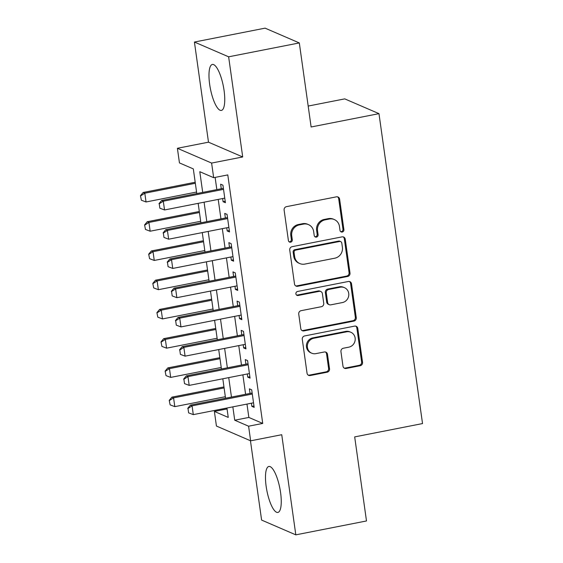 <?xml version="1.0" encoding="UTF-8"?>
<svg xmlns="http://www.w3.org/2000/svg" width="563" height="563" viewBox="0 0 563 563"><rect width="100%" height="100%" fill="white"/><g stroke="black" fill="none" stroke-linecap="round" stroke-linejoin="round"><path stroke-width="0.84" d="M342.241 232.04A2.062 1.942 113.4 0 0 343.902 229.648L339.616 199.154A2.949 2.78 113.4 0 0 336.435 196.832L286.49 206.649A2.949 2.78 113.4 0 0 284.118 210.062L288.404 240.556A2.062 1.942 113.4 0 0 290.628 242.181A2.062 1.942 113.4 0 0 292.288 239.789L291.733 235.848A9.43 8.888 113.4 0 1 299.319 224.919L303.485 224.095A9.43 8.888 113.4 0 1 308.51 224.623A9.43 8.888 113.4 0 1 313.654 231.534L314.21 235.482A2.062 1.942 113.4 0 0 316.434 237.107A2.062 1.942 113.4 0 0 318.095 234.722L317.539 230.774A9.43 8.888 113.4 0 1 325.125 219.844L329.292 219.028A9.43 8.888 113.4 0 1 334.323 219.549A9.43 8.888 113.4 0 1 339.461 226.467L340.017 230.408A2.062 1.942 113.4 0 0 342.241 232.04M340.706 231.66A2.062 1.942 113.4 0 0 342.973 229.247L338.694 198.753A2.949 2.78 113.4 0 0 337.526 196.839M289.093 241.801A2.062 1.942 113.4 0 0 291.36 239.395L290.804 235.447L291.733 235.848M314.9 236.727A2.062 1.942 113.4 0 0 317.166 234.321L316.617 230.373L317.539 230.774M280.578 492.569A23.421 6.594 -101.1 0 0 268.854 466.474A23.421 6.594 -101.1 0 0 266.151 486.341A23.421 6.594 -101.1 0 0 277.883 512.436A23.421 6.594 -101.1 0 0 280.578 492.569M224.081 90.552A23.421 6.594 -101.1 0 0 212.35 64.456A23.421 6.594 -101.1 0 0 209.654 84.323A23.421 6.594 -101.1 0 0 221.386 110.418A23.421 6.594 -101.1 0 0 224.081 90.552M342.98 366.154A2.949 2.78 113.4 0 0 346.161 368.476L360.172 365.725A2.949 2.78 113.4 0 0 362.544 362.305L357.786 328.44A2.949 2.78 113.4 0 0 354.606 326.118L304.66 335.935A2.949 2.78 113.4 0 0 302.289 339.348L307.046 373.213A2.949 2.78 113.4 0 0 310.22 375.535L327.152 372.213A2.949 2.78 113.4 0 0 329.524 368.793L327.483 354.303A2.949 2.78 113.4 0 0 324.309 351.981L315.913 353.627A7.882 7.425 113.4 0 1 311.705 353.191A7.882 7.425 113.4 0 1 307.412 345.175A7.882 7.425 113.4 0 1 313.753 338.272L346.639 331.811A7.882 7.425 113.4 0 1 350.84 332.254A7.882 7.425 113.4 0 1 355.14 340.263A7.882 7.425 113.4 0 1 348.8 347.167L343.317 348.244A2.949 2.78 113.4 0 0 340.946 351.657L342.98 366.154M246.974 404.079L248.853 417.436L262.724 423.425L248.593 426.205L250.648 440.822L216.431 426.043L214.376 411.426L228.247 417.415L226.924 408.02M299.312 42.929L228.634 56.814L194.418 42.042L265.096 28.15L299.312 42.929L311.121 126.985L378.976 113.649L422.531 423.566L354.683 436.902L366.492 520.958L295.814 534.85L281.739 434.713L250.648 440.822M194.418 42.042L208.493 142.179L242.709 156.957L228.634 56.814M242.709 156.957L211.611 163.066L213.666 177.683L199.795 171.694L202.701 192.405M262.724 423.425L227.797 174.91L213.666 177.683M347.631 276.468A2.949 2.78 113.4 0 0 350.003 273.055L345.239 239.191A2.949 2.78 113.4 0 0 342.065 236.868L292.113 246.678A2.949 2.78 113.4 0 0 289.741 250.099L294.498 283.963A2.949 2.78 113.4 0 0 297.679 286.286L347.631 276.468L346.702 276.067A2.949 2.78 113.4 0 0 349.074 272.654L344.317 238.789A2.949 2.78 113.4 0 0 343.156 236.875M351.516 283.815L356.273 317.68A2.949 2.78 113.4 0 1 353.902 321.093L303.95 330.91A2.949 2.78 113.4 0 1 300.776 328.588L298.735 314.098A2.949 2.78 113.4 0 1 301.106 310.677L321.367 306.701A2.949 2.78 113.4 0 0 323.739 303.281L322.388 293.668A2.949 2.78 113.4 0 0 319.207 291.345L298.116 295.491A2.062 1.942 113.4 0 1 295.892 293.281A2.062 1.942 113.4 0 1 297.553 291.472L348.335 281.493A2.949 2.78 113.4 0 1 351.516 283.815L350.587 283.414L355.352 317.279L356.273 317.68M250.451 440.738L261.605 520.071L295.814 534.85M222.652 198.542L223.096 201.716L225.411 202.708L222.941 185.171L220.633 184.171L221.273 188.753M226.762 227.783L227.206 230.95L229.521 231.949L227.051 214.404L224.743 213.405L225.383 217.994M230.872 257.017L231.316 260.19L233.624 261.19L231.161 243.645L228.852 242.646L229.493 247.227M234.982 286.257L235.425 289.424L237.734 290.424L235.271 272.879L232.955 271.88L233.603 276.468M239.085 315.491L239.535 318.665L241.844 319.664L239.381 302.12L237.065 301.121L237.713 305.702M243.195 344.732L243.645 347.899L245.954 348.898L243.49 331.354L241.175 330.361L241.823 334.943M247.305 373.966L247.748 377.14L250.063 378.139L247.6 360.594L245.285 359.595L245.932 364.177M215.122 177.401L216.839 189.625M218.212 199.415L220.949 218.866M222.322 228.655L225.059 248.1M226.432 257.889L229.162 277.341M230.541 287.13L233.272 306.575M234.651 316.364L237.382 335.815M238.761 345.605L241.492 365.049M242.871 374.838L245.602 394.29M251.415 403.207L251.858 406.373L254.173 407.373L251.703 389.828L249.395 388.836L250.042 393.417M378.976 113.649L344.76 98.877L308.186 106.062M227.051 408.935L214.376 411.426M196.783 193.566L193.32 168.9L179.449 162.911L177.394 148.287L211.611 163.066M208.493 142.179L177.394 148.287M232.843 406.859L234.722 420.216L248.593 426.205M204.08 202.194L206.811 221.639M208.19 231.428L210.921 250.88M212.293 260.669L215.031 280.114M216.403 289.903L219.141 309.354M220.513 319.144L223.251 338.588M224.623 348.377L227.361 367.829M228.733 377.618L231.463 397.07M225.552 398.231L222.814 378.779M221.442 368.99L218.704 349.546M217.332 339.756L214.594 320.305M213.222 310.516L210.492 291.071M209.112 281.282L206.382 261.83M205.002 252.041L202.272 232.596M200.892 222.807L198.162 203.356M248.853 417.436L234.722 420.216M223.096 201.716L225.207 201.301M227.206 230.95L229.317 230.534M231.316 260.19L233.427 259.775M235.425 289.424L237.537 289.009M239.535 318.665L241.647 318.25M243.645 347.899L245.757 347.484M247.748 377.14L249.866 376.724M251.858 406.373L253.976 405.958M334.323 219.549L333.395 219.155A9.43 8.888 113.4 0 0 328.363 218.627L329.292 219.028M316.617 230.373A9.43 8.888 113.4 0 1 324.204 219.443L328.363 218.627M308.51 224.623L307.588 224.222A9.43 8.888 113.4 0 0 302.556 223.701L303.485 224.095M290.804 235.447A9.43 8.888 113.4 0 1 298.397 224.517L302.556 223.701M295.666 285.877A2.949 2.78 113.4 0 0 296.757 285.884L346.702 276.067M341.797 243.11A2.062 1.942 113.4 0 0 339.573 241.485L295.73 250.099A2.062 1.942 113.4 0 0 294.069 252.491L294.653 256.651A9.43 8.888 113.4 0 0 299.798 263.561A9.43 8.888 113.4 0 0 304.829 264.089L334.795 258.199A9.43 8.888 113.4 0 0 342.388 247.27L341.797 243.11M340.678 241.597L339.749 241.196A2.062 1.942 113.4 0 0 338.652 241.084L339.573 241.485M299.798 263.561L298.869 263.167A9.43 8.888 113.4 0 1 293.731 256.249L293.147 252.09A2.062 1.942 113.4 0 1 294.808 249.698L338.652 241.084M301.937 330.502A2.949 2.78 113.4 0 0 303.028 330.509L352.98 320.699A2.949 2.78 113.4 0 0 355.352 317.279M320.776 291.507L319.854 291.106A2.949 2.78 113.4 0 0 318.285 290.944L297.194 295.089L298.116 295.491M296.581 295.111A2.062 1.942 113.4 0 0 297.194 295.089M342.388 302.57A7.882 7.425 113.4 0 0 348.729 295.666A7.882 7.425 113.4 0 0 344.436 287.651A7.882 7.425 113.4 0 0 340.228 287.214L328.644 289.488A2.949 2.78 113.4 0 0 326.273 292.908L327.624 302.521A2.949 2.78 113.4 0 0 330.798 304.843L342.388 302.57M344.436 287.651L343.507 287.25A7.882 7.425 113.4 0 0 339.306 286.813L340.228 287.214M329.228 304.682L328.306 304.28A2.949 2.78 113.4 0 1 326.695 302.12L325.344 292.507A2.949 2.78 113.4 0 1 327.715 289.093L339.306 286.813M350.587 283.414A2.949 2.78 113.4 0 0 349.426 281.5M350.84 332.254L349.919 331.853A7.882 7.425 113.4 0 0 345.717 331.41L346.639 331.811M311.705 353.191L310.783 352.79A7.882 7.425 113.4 0 1 306.483 344.774A7.882 7.425 113.4 0 1 312.831 337.877L345.717 331.41M308.207 375.127A2.949 2.78 113.4 0 0 309.298 375.141L326.223 371.812A2.949 2.78 113.4 0 0 328.595 368.399L326.561 353.902A2.949 2.78 113.4 0 0 325.4 351.988M344.148 368.068A2.949 2.78 113.4 0 0 345.232 368.075L359.25 365.324A2.949 2.78 113.4 0 0 361.622 361.91L356.858 328.046A2.949 2.78 113.4 0 0 355.696 326.125M195.199 182.257L143.143 192.49L144.804 193.208L146.042 201.976L196.571 192.046M140.469 195.699L141.362 200.21L140.469 195.699L143.143 192.49M195.34 183.278L144.804 193.208L140.743 195.818M146.042 201.976L141.362 200.21M159.238 203.806L159.857 208.197L159.238 203.806L163.298 201.195L161.637 200.477L223.391 188.338M224.764 198.127L164.537 209.964L163.298 201.195L223.532 189.358M159.857 208.197L164.537 209.964M161.637 200.477L158.963 203.686M199.309 211.491L147.253 221.723L148.913 222.441L150.152 231.217L200.681 221.28M144.578 224.94L145.472 229.444L144.578 224.94L147.253 221.723M199.45 212.511L148.913 222.441L144.853 225.059M150.152 231.217L145.472 229.444M203.412 240.732L151.363 250.964L153.023 251.682L154.255 260.451L204.791 250.521M148.688 254.173L149.582 258.684L148.688 254.173L151.363 250.964M203.56 241.752L153.023 251.682L148.963 254.293M154.255 260.451L149.582 258.684M207.522 269.973L155.472 280.198L157.133 280.916L158.365 289.692L208.901 279.762M152.798 283.414L153.692 287.918L152.798 283.414L155.472 280.198M207.67 270.986L157.133 280.916L153.073 283.534M158.365 289.692L153.692 287.918M211.632 299.206L159.575 309.439L161.243 310.157L162.475 318.925L213.011 308.996M156.908 312.648L157.802 317.159L156.908 312.648L159.575 309.439M211.772 300.227L161.243 310.157L157.183 312.768M162.475 318.925L157.802 317.159M163.347 233.047L163.967 237.431L163.347 233.047L167.408 230.429L165.747 229.711L227.501 217.578M228.874 227.368L168.64 239.205L167.408 230.429L227.642 218.592M163.967 237.431L168.64 239.205M165.747 229.711L163.073 232.927M167.457 262.281L168.077 266.672L167.457 262.281L171.518 259.67L169.857 258.952L231.604 246.812M232.983 256.601L172.75 268.438L171.518 259.67L231.752 247.833M168.077 266.672L172.75 268.438M169.857 258.952L167.183 262.161M171.567 291.521L172.187 295.906L171.567 291.521L175.628 288.903L173.967 288.186L235.714 276.053M237.093 285.842L176.859 297.679L175.628 288.903L235.862 277.066M172.187 295.906L176.859 297.679M173.967 288.186L171.293 291.402M175.677 320.762L176.296 325.147L175.677 320.762L179.738 318.144L178.07 317.426L239.824 305.287M241.203 315.076L180.969 326.913L179.738 318.144L239.965 306.307M176.296 325.147L180.969 326.913M178.07 317.426L175.403 320.636M215.742 328.447L163.685 338.673L165.353 339.39L166.585 348.166L217.121 338.236M161.011 341.889L161.905 346.393L161.011 341.889L163.685 338.673M215.882 329.461L165.353 339.39L161.292 342.008M166.585 348.166L161.905 346.393M179.787 349.996L180.399 354.38L179.787 349.996L183.848 347.378L182.18 346.66L243.934 334.528M245.313 344.317L185.079 356.154L183.848 347.378L244.075 335.541M180.399 354.38L185.079 356.154M182.18 346.66L179.506 349.876M219.851 357.681L167.795 367.913L169.463 368.631L170.695 377.4L221.224 367.47M165.121 371.13L166.015 375.634L165.121 371.13L167.795 367.913M219.992 358.701L169.463 368.631L165.402 371.249M170.695 377.4L166.015 375.634M183.897 379.237L184.509 383.621L183.897 379.237L187.958 376.619L186.29 375.901L248.044 363.761M249.416 373.55L189.189 385.388L187.958 376.619L248.184 364.782M184.509 383.621L189.189 385.388M186.29 375.901L183.615 379.117M223.961 386.922L171.905 397.147L173.573 397.865L174.804 406.641L225.334 396.711M169.231 400.363L170.125 404.867L169.231 400.363L171.905 397.147M224.102 387.935L173.573 397.865L169.512 400.483M174.804 406.641L170.125 404.867M188.007 408.471L188.619 412.855L188.007 408.471L192.067 405.853L190.4 405.135L252.154 393.002M253.526 402.791L193.299 414.628L192.067 405.853L252.294 394.023M188.619 412.855L193.299 414.628M190.4 405.135L187.725 408.351M342.973 229.247L343.902 229.648M291.36 239.395L292.288 239.789M317.166 234.321L318.095 234.722M324.204 219.443L325.125 219.844M298.397 224.517L299.319 224.919M338.694 198.753L339.616 199.154M296.757 285.884L297.679 286.286M344.317 238.789L345.239 239.191M349.074 272.654L350.003 273.055M294.808 249.698L295.73 250.099M293.147 252.09L294.069 252.491M293.731 256.249L294.653 256.651M352.98 320.699L353.902 321.093M303.028 330.509L303.95 330.91M318.285 290.944L319.207 291.345M327.715 289.093L328.644 289.488M325.344 292.507L326.273 292.908M326.695 302.12L327.624 302.521M312.831 337.877L313.753 338.272M326.561 353.902L327.483 354.303M328.595 368.399L329.524 368.793M326.223 371.812L327.152 372.213M309.298 375.141L310.22 375.535M356.858 328.046L357.786 328.44M361.622 361.91L362.544 362.305M359.25 365.324L360.172 365.725M345.232 368.075L346.161 368.476"/></g></svg>
